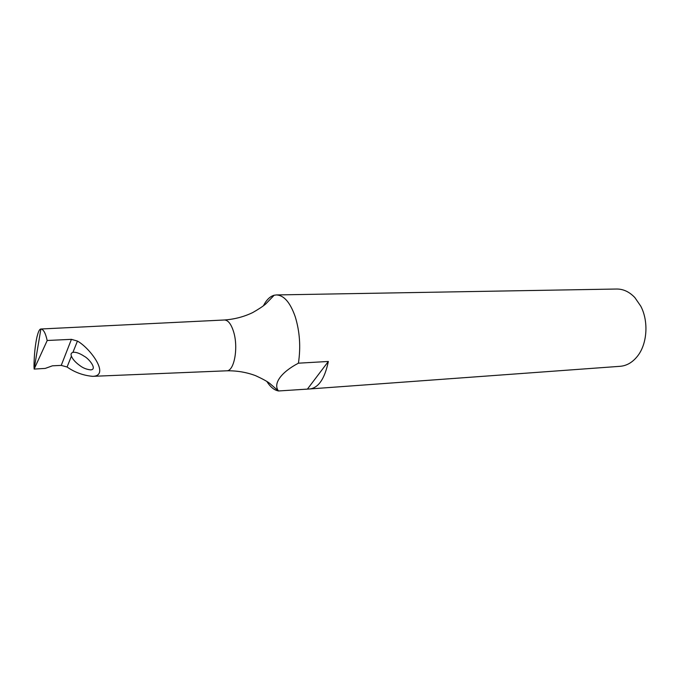 <?xml version="1.0" encoding="UTF-8"?>
<svg xmlns="http://www.w3.org/2000/svg" width="680" height="680" viewBox="0 0 680 680"><rect width="100%" height="100%" fill="white"/><g stroke="black" fill="none" stroke-linecap="round" stroke-linejoin="round"><path stroke-width="1.02" d="M72.913 352.385C71.153 352.877 70.652 354.127 71.417 356.142C72.709 359.372 75.65 362.61 80.257 365.857C83.249 368.109 86.725 369.452 90.678 369.877C97.724 369.495 88.834 358.522 84.252 356.286C80.223 353.617 76.755 352.265 73.865 352.249L72.913 352.385L77.444 341.071L71.425 339.346L47.166 340.484C45.569 333.14 43.469 329.315 40.885 329.001L40.825 329.001C39.703 329.103 38.633 330.981 37.604 334.637L36.941 337.017C35.139 345.431 34.161 355.138 34 366.146L34.145 369.087L47.183 340.57M298.418 363.188L328.346 361.462C324.785 378.539 318.656 387.702 309.935 388.943L620.143 366.308C626.781 365.755 632.562 362.372 637.491 356.167C647.275 343.969 648.805 321.368 640.764 306.153L634.848 297.568C629.383 291.83 623.313 288.983 616.658 289.025L276.386 294.942C283.917 295.205 290.181 302.422 295.179 316.582C299.786 331.5 300.866 347.038 298.418 363.188C280.849 372.411 272.918 383.809 278.46 390.94C274.219 390.184 270.325 386.988 266.798 381.378M309.935 388.943L278.469 390.975L269.45 383.163C266.551 381.063 261.919 378.556 255.535 375.64C246.389 372.224 236.784 370.617 226.729 370.804C234.26 371.263 238.587 347.438 233.572 331.687C231.157 324.028 228.114 320.127 224.434 319.991C234.498 319.269 243.941 316.795 252.756 312.553C258.876 309.043 263.253 306.136 265.88 303.824L274.168 295.239L276.386 294.942M263.389 305.847C266.407 299.94 269.994 296.403 274.168 295.239M40.885 329.001L34.145 369.087L45.237 368.407L52.462 365.806L61.234 365.398L67.073 367.004C74.783 372.385 83.317 375.496 92.659 376.337C110.525 375.929 90.491 348.389 77.444 341.071M328.346 361.462L307.598 388.85M71.417 356.142L67.073 367.004M71.425 339.346L61.234 365.398M92.659 376.337L226.729 370.804M40.825 329.001L224.434 319.991"/></g></svg>

